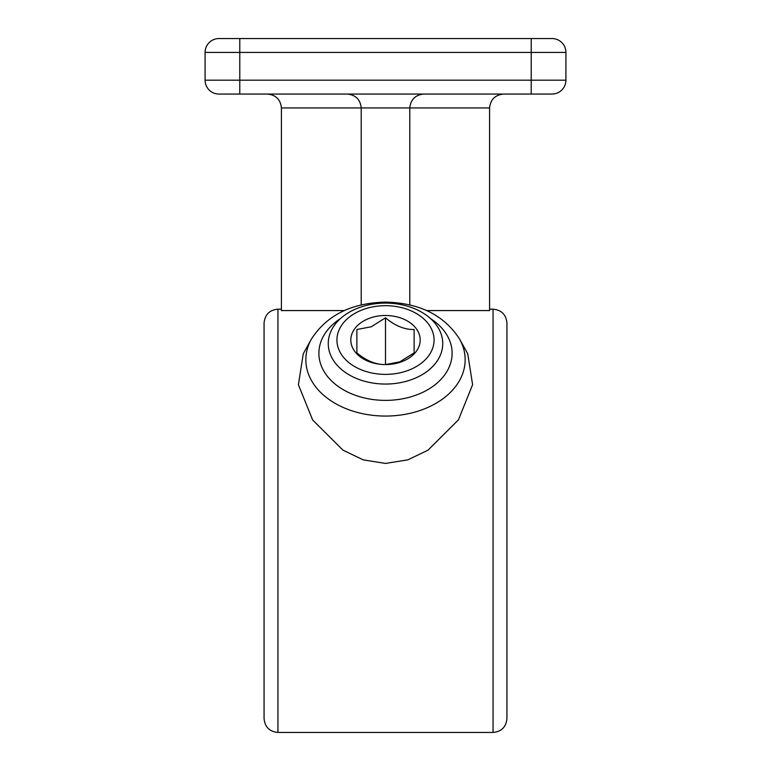 <?xml version="1.0" encoding="UTF-8"?>
<svg xmlns="http://www.w3.org/2000/svg" width="771" height="771" viewBox="0 0 771 771"><rect width="100%" height="100%" fill="white"/><g stroke="black" fill="none" stroke-linecap="round" stroke-linejoin="round"><path stroke-width="1.16" d="M493.055 309.171C501.487 309.99 506.113 314.616 506.933 323.049L506.933 718.572C506.113 727.005 501.487 731.631 493.055 732.45L493.055 309.171L489.585 309.171M264.067 718.572L264.067 323.049C264.887 314.616 269.513 309.99 277.945 309.171L277.945 732.45C269.513 731.631 264.887 727.005 264.067 718.572M385.5 463.429L407.782 459.873L428.001 450.177L458.398 419.906L472.604 384.681L467.727 353.783L459.689 339.24A79.654 56.322 180 0 1 385.5 416.061A79.654 56.322 180 0 1 311.311 339.24L303.273 353.793L298.396 384.7L312.64 419.973L342.97 450.158L363.18 459.853L385.5 463.429M264.067 347.335L264.067 694.285M409.786 304.911L409.786 107.94L281.415 107.94C280.528 99.575 275.902 94.949 267.537 94.062M361.214 304.911L361.214 107.94C360.327 99.575 355.701 94.949 347.335 94.062M281.415 107.94L281.415 310.568L344.338 310.568M426.662 310.568L489.585 310.568L489.585 107.94L409.786 107.94C410.673 99.575 415.299 94.949 423.665 94.062M552.036 94.062L218.964 94.062A13.878 13.878 0 0 1 205.086 80.184L205.086 52.428A13.878 13.878 0 0 1 218.964 38.55L552.036 38.55A13.878 13.878 0 0 1 565.914 52.428L565.914 80.184A13.878 13.878 0 0 1 552.036 94.062A13.878 13.878 0 0 0 565.914 80.184A13.878 13.878 0 0 1 552.036 94.062M205.086 52.428A13.878 13.878 0 0 1 218.964 38.55A13.878 13.878 0 0 0 205.086 52.428L239.781 52.428L239.781 80.184L531.219 80.184L531.219 52.428L239.781 52.428L239.781 38.55M565.914 52.428A13.878 13.878 0 0 0 552.036 38.55A13.878 13.878 0 0 1 565.914 52.428L531.219 52.428L531.219 38.55M205.086 80.184A13.878 13.878 0 0 0 218.964 94.062A13.878 13.878 0 0 1 205.086 80.184L239.781 80.184L239.781 94.062M503.463 94.062C495.098 94.949 490.472 99.575 489.585 107.94M356.877 329.506L356.877 352.877C366.331 360.818 375.872 364.722 385.5 364.567L399.812 361.85L414.123 352.877L414.123 329.506C404.669 329.728 395.128 325.834 385.5 317.825L371.188 326.798L356.877 329.506L356.877 352.877M368.152 318.789A34.695 24.537 0 0 0 351.99 346.381A34.695 24.537 0 0 0 385.5 364.567A34.695 24.537 0 0 0 402.848 361.281A34.695 24.537 0 0 0 415.55 327.762A34.695 24.537 0 0 0 368.152 318.789M435.075 323.328A57.247 40.477 0 0 0 370.687 304.468A57.247 40.477 0 0 0 328.253 343.577A57.247 40.477 0 0 0 335.925 363.816A57.247 40.477 0 0 0 400.313 382.676A57.247 40.477 0 0 0 442.747 343.577A57.247 40.477 0 0 0 435.075 323.328M427.568 322.856A48.573 34.348 0 0 0 361.214 310.289A48.573 34.348 0 0 0 343.432 357.204A48.573 34.348 0 0 0 409.786 369.772A48.573 34.348 0 0 0 427.568 322.856M385.5 364.567L385.5 317.825M414.123 352.877L414.123 329.506M340.503 318.548A66.614 47.098 0 0 0 323.415 370.35A66.614 47.098 0 0 0 385.5 400.38A66.614 47.098 0 0 0 447.585 370.35A66.614 47.098 0 0 0 430.497 318.548M531.219 94.062L531.219 80.184L565.914 80.184M459.689 339.24C444.337 315.281 419.607 302.907 385.5 302.116C351.393 302.907 326.663 315.281 311.311 339.24M493.055 732.45L277.945 732.45M281.415 309.171L277.945 309.171"/></g></svg>
